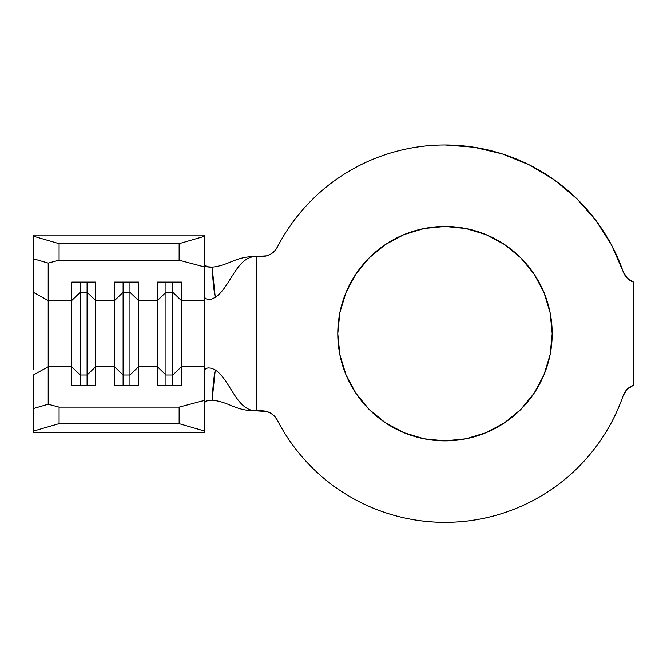 <?xml version="1.0" encoding="UTF-8"?>
<svg xmlns="http://www.w3.org/2000/svg" width="667" height="667" viewBox="0 0 667 667"><rect width="100%" height="100%" fill="white"/><g stroke="black" fill="none" stroke-linecap="round" stroke-linejoin="round"><path stroke-width="1" d="M444.981 440.862A107.195 107.195 0 0 1 337.785 333.667A107.195 107.195 0 0 1 444.981 226.463L465.899 228.523L486.01 234.626L504.535 244.531L520.785 257.862L534.117 274.112L544.022 292.638L550.125 312.748L552.184 333.667L550.125 354.577L544.022 374.687L534.117 393.222L520.785 409.463L504.535 422.795L486.01 432.7L465.899 438.803L444.981 440.862L424.07 438.803L403.96 432.7L385.426 422.795L369.185 409.463L355.853 393.222L345.948 374.687L339.845 354.577L337.785 333.667L339.845 312.748L345.948 292.638L355.853 274.112L369.185 257.862L385.426 244.531L403.96 234.626L424.07 228.523L444.981 226.463A107.195 107.195 0 0 1 552.184 333.667A107.195 107.195 0 0 1 444.981 440.862M266.692 255.845L262.056 256.478A17.15 17.15 0 0 0 277.305 247.19A188.669 188.669 0 0 1 623.178 271.677L611.514 244.989L595.889 220.418L576.663 198.549L554.302 179.898L529.331 164.907L502.359 153.935L474.02 147.249L444.981 144.997C427.664 144.997 410.672 147.34 393.997 152.018C377.322 156.695 361.589 163.548 346.798 172.561C332.008 181.574 318.718 192.413 306.912 205.094C295.106 217.767 285.243 231.799 277.305 247.19L274.612 251.017L270.985 253.977L266.692 255.845L256.32 256.478L256.32 410.847L266.692 411.481L270.985 413.348L274.612 416.308L277.305 420.135C285.759 436.535 296.39 451.376 309.205 464.657C322.019 477.939 336.468 489.094 352.551 498.132C368.643 507.178 385.684 513.715 403.693 517.75C421.694 521.794 439.903 523.161 458.304 521.861C476.713 520.552 494.547 516.633 511.797 510.097C529.056 503.568 545.014 494.689 559.663 483.475C574.32 472.261 587.052 459.171 597.865 444.222C608.679 429.265 617.117 413.081 623.178 395.648A188.669 188.669 0 0 1 277.305 420.135C285.759 436.535 296.39 451.376 309.205 464.657M262.056 256.478L256.32 256.478C234.692 256.478 230.032 265.249 212.106 267.167C212.94 281.524 214.007 291.604 215.283 297.382L211.556 299.116L208.104 299.458L205.719 298.749L204.861 297.59L204.861 366.733L181.416 366.733L181.416 300.6L204.861 300.6L204.861 369.735L204.861 366.733L181.416 366.733L181.416 385.218L157.404 385.218L157.404 366.733L138.536 366.733L138.536 385.218L114.524 385.218L114.524 366.733L95.664 366.733L95.664 385.218L71.652 385.218L71.652 366.733L48.207 366.733L48.207 404.227L59.08 407.12L179.14 407.12L204.861 400.275L204.861 369.735L205.711 368.584L208.096 367.867L211.547 368.209L215.283 369.943C230.607 380.098 236.201 410.847 256.32 410.847L262.056 410.847A17.15 17.15 0 0 1 277.305 420.135M33.35 369.185L33.35 258.779L48.207 263.098L33.35 258.779L33.35 236.201L33.35 292.329L48.207 300.6L48.207 263.098L59.08 260.205L59.08 243.672L33.35 236.201L33.35 235.042L204.861 235.042L33.35 235.042L33.35 236.201L59.08 243.672L179.14 243.672L59.08 243.672L59.08 260.205L179.14 260.205L179.14 243.672L204.861 236.201L204.861 235.042L204.861 267.05L179.14 260.205L59.08 260.205L48.207 263.098L48.207 300.6L71.652 300.6L71.652 366.733L48.207 366.733L48.207 300.6L71.652 300.6L71.652 282.108L95.664 282.108L95.664 300.6L114.524 300.6L114.524 366.733L95.664 366.733L95.664 300.6L114.524 300.6L114.524 282.108L138.536 282.108L138.536 300.6L157.404 300.6L165.983 292.329L165.983 374.996L165.983 292.329L172.845 292.329L172.845 385.218L172.845 374.996L165.983 374.996L157.404 366.733L138.536 366.733L138.536 300.6L157.404 300.6L157.404 385.218L181.416 385.218L181.416 366.733L172.845 374.996L165.983 374.996L165.983 385.218L165.983 374.996L157.404 366.733L157.404 282.108L181.416 282.108L181.416 300.6L204.861 300.6L204.861 267.05L204.861 297.59L205.719 298.749L208.104 299.458L211.556 299.116L215.283 297.382C230.607 287.235 236.201 256.478 256.32 256.478C236.201 256.478 230.607 287.235 215.283 297.382L212.106 267.167C230.032 265.249 234.692 256.478 256.32 256.478L256.32 410.847C234.692 410.847 230.032 402.076 212.106 400.158L208.838 400.183L205.052 401.776M627.213 389.195L623.178 395.648L627.213 389.195L633.65 385.117L633.65 282.208L627.213 278.139L623.178 271.677A17.15 17.15 0 0 0 633.65 282.208A17.15 17.15 0 0 1 623.178 271.677M623.178 395.648A17.15 17.15 0 0 1 633.65 385.117L633.65 282.208M393.997 152.018C377.322 156.695 361.589 163.548 346.798 172.561C332.008 181.574 318.718 192.413 306.912 205.094M403.693 517.75C421.694 521.794 439.903 523.161 458.304 521.861C476.713 520.552 494.547 516.633 511.797 510.097C529.056 503.568 545.014 494.689 559.663 483.475C574.32 472.261 587.052 459.171 597.865 444.222M576.663 198.549L554.302 179.898L529.331 164.907L502.359 153.935M385.426 422.795L369.185 409.463L355.853 393.222M345.948 374.687L339.845 354.577M369.185 257.862L385.426 244.531M403.96 234.626L424.07 228.523M504.535 244.531L520.785 257.862L534.117 274.112M544.022 292.638L550.125 312.748M520.785 409.463L504.535 422.795M486.01 432.7L465.899 438.803M212.106 267.167L206.853 266.692L204.861 264.999L205.553 266.05L207.512 266.892L210.497 267.25M256.32 410.847C236.201 410.847 230.607 380.098 215.283 369.943C214.007 375.729 212.94 385.801 212.106 400.158C230.032 402.076 234.692 410.847 256.32 410.847M204.861 402.326L206.862 400.625L212.106 400.158L215.283 369.943L211.547 368.209L208.096 367.867L205.711 368.584L204.861 369.735L204.861 432.283L33.35 432.283L204.861 432.283L204.861 431.124L179.14 423.653L59.08 423.653L33.35 431.124L33.35 432.283L33.35 431.124L59.08 423.653L179.14 423.653L179.14 407.12L59.08 407.12L59.08 423.653L59.08 407.12L48.207 404.227L48.207 366.733L33.35 374.996L33.35 431.124L33.35 408.546L48.207 404.227L33.35 408.546L33.35 374.996L48.207 366.733L48.207 300.6L33.35 292.329L33.35 298.149M129.965 374.996L123.103 374.996L123.103 385.218L123.103 374.996L114.524 366.733L114.524 385.218L138.536 385.218L138.536 366.733L129.965 374.996L129.965 385.218L129.965 374.996L123.103 374.996L123.103 292.329L129.965 292.329L129.965 374.996L129.965 292.329L138.536 300.6L138.536 366.733L129.965 374.996M114.524 300.6L123.103 292.329L123.103 374.996L114.524 366.733L114.524 282.108L138.536 282.108L138.536 300.6L129.965 292.329L123.103 292.329L114.524 300.6M123.103 282.108L123.103 292.329L123.103 282.108M129.965 282.108L129.965 292.329L129.965 282.108M87.085 374.996L80.223 374.996L80.223 385.218L80.223 374.996L71.652 366.733L71.652 385.218L95.664 385.218L95.664 366.733L87.085 374.996L87.085 385.218L87.085 374.996L80.223 374.996L80.223 292.329L87.085 292.329L87.085 374.996L87.085 292.329L95.664 300.6L95.664 366.733L87.085 374.996M71.652 300.6L80.223 292.329L80.223 374.996L71.652 366.733L71.652 282.108L95.664 282.108L95.664 300.6L87.085 292.329L80.223 292.329L71.652 300.6M80.223 282.108L80.223 292.329L80.223 282.108M87.085 282.108L87.085 292.329L87.085 282.108M172.845 292.329L181.416 300.6L181.416 366.733L172.845 374.996L172.845 292.329L165.983 292.329L157.404 300.6L157.404 282.108L181.416 282.108L181.416 300.6L172.845 292.329L172.845 282.108L172.845 292.329M165.983 282.108L165.983 292.329L165.983 282.108M204.861 400.275L204.861 431.124L179.14 423.653L179.14 407.12L204.861 400.275M204.861 236.201L204.861 267.05L179.14 260.205L179.14 243.672L204.861 236.201"/></g></svg>
